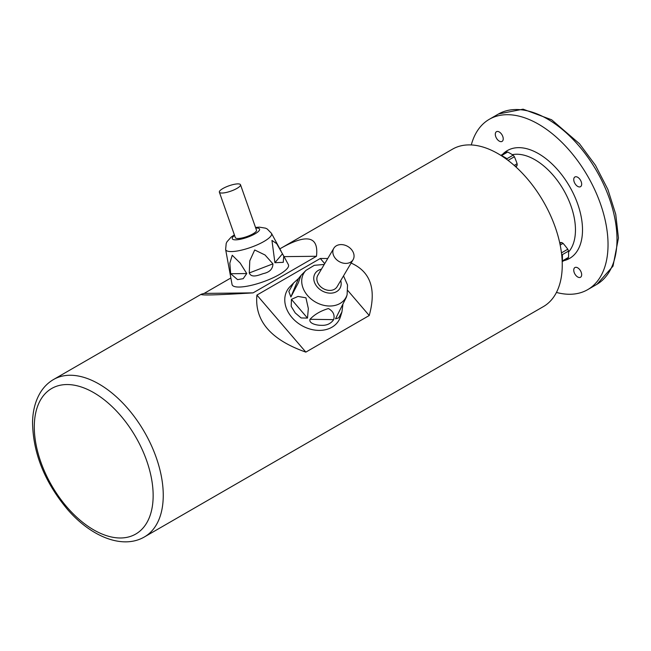 <?xml version="1.0" encoding="UTF-8"?>
<svg xmlns="http://www.w3.org/2000/svg" width="651" height="651" viewBox="0 0 651 651"><rect width="100%" height="100%" fill="white"/><g stroke="black" fill="none" stroke-linecap="round" stroke-linejoin="round"><path stroke-width="0.98" d="M516.007 167.03A74.198 15.681 141.2 0 0 517.106 165.419A9.521 5.501 -120 0 0 517.146 164.597A9.521 5.501 -120 0 0 517.106 163.735A74.198 58.517 84.9 0 0 514.388 156.736L508.301 160.244L508.48 160.707M514.2 165.411L517.106 163.735M514.388 156.736A9.521 5.501 -120 0 0 513.126 155.166A74.198 42.836 0 0 0 510.482 153.555A74.198 42.836 0 0 0 507.69 152.025L501.612 155.54L507.039 158.673L513.126 155.166M507.039 158.673L505.461 158.47M507.69 152.025A9.521 5.501 -120 0 0 506.429 152.139L500.839 155.369M517.106 165.419L515.348 166.436M561.821 256.087L562.431 254.614L562.431 260.888L568.518 257.373A74.198 42.836 120 0 0 568.583 254.199A74.198 42.836 120 0 0 568.518 251.099L562.431 254.614M568.518 251.099A9.521 5.501 -120 0 0 567.786 249.219A74.198 58.517 35.1 0 0 563.082 243.368L560.177 245.045M561.39 252.352L561.707 252.734L567.786 249.219M563.082 243.368A9.521 5.501 -120 0 0 561.626 242.53A74.198 15.681 -21.2 0 0 559.681 242.668M559.868 243.539L561.626 242.53M568.518 257.373A9.521 5.501 -120 0 1 567.786 258.414L562.195 261.637M581.668 184.127A5.607 3.239 60 0 1 580.505 186.691A5.607 3.239 60 0 1 574.906 183.452A5.607 3.239 60 0 1 574.906 176.982A5.607 3.239 60 0 1 579.219 178.488A5.607 3.239 60 0 1 581.668 184.127M503.231 138.834A5.607 3.239 60 0 1 502.067 141.405A5.607 3.239 60 0 1 496.461 138.167A5.607 3.239 60 0 1 496.461 131.697A5.607 3.239 60 0 1 500.782 133.203A5.607 3.239 60 0 1 503.231 138.834M581.668 274.698A5.607 3.239 60 0 1 580.505 277.261A5.607 3.239 60 0 1 574.906 274.03A5.607 3.239 60 0 1 574.906 267.561A5.607 3.239 60 0 1 579.219 269.058A5.607 3.239 60 0 1 581.668 274.698M556.45 292.437A98.358 56.792 -120 0 0 587.666 289.662A98.358 56.792 -120 0 0 608.034 244.638A98.358 56.792 -120 0 0 565.101 145.653A98.358 56.792 -120 0 0 489.308 119.296A98.358 56.792 -120 0 0 471.291 144.945M587.666 289.662L596.617 284.495A98.358 56.792 -120 0 0 616.993 239.462A98.358 56.792 -120 0 0 574.06 140.478A98.358 56.792 -120 0 0 498.259 114.128L489.308 119.296M230.861 277.985L204.145 293.406L201.265 294.228C199.686 295.538 216.962 295.09 253.084 292.869L316.476 256.274C318.819 236.28 307.069 233.538 281.232 248.055L452.543 149.152A90.888 52.479 60 0 1 522.582 173.5A90.888 52.479 60 0 1 562.252 264.965A90.888 52.479 60 0 1 543.43 306.572L144.424 536.937C122.616 549.647 91.181 536.693 67.745 509.709C44.683 482.261 32.949 453.072 32.55 422.125C32.802 410.626 35.423 400.739 40.411 392.472C43.804 386.963 48.182 382.642 53.537 379.509A90.888 52.479 60 0 1 123.576 403.864A90.888 52.479 60 0 1 163.255 495.33A90.888 52.479 60 0 1 144.424 536.937M324.719 263.631L320.3 258.48L256.909 295.074C254.5 320.78 270.816 339.798 305.848 352.118L369.231 315.523L347.878 290.623M369.231 315.523C376.538 289.134 370.492 271.646 351.101 263.069M327.762 258.496L320.3 258.48M305.848 352.118L256.909 295.074M316.476 256.274L284.048 256.632M281.232 248.055L279.857 248.861M253.084 292.869L204.145 293.406M335.525 258.569A11.205 8.699 30.6 0 0 353.086 259.708A11.205 8.699 30.6 0 0 347.878 246.509A11.205 8.699 30.6 0 0 333.808 248.291A11.205 8.699 30.6 0 0 335.525 258.569M293.625 282.941L298.467 278.595L300.982 275.454L298.329 282.811L290.883 296.986L288.841 291.469L293.625 282.941L290.045 286.586A29.881 23.2 30.6 0 0 291.941 317.501A29.881 23.2 30.6 0 0 319.885 330.399A29.881 23.2 30.6 0 0 340.546 316.492L341.93 311.927L338.748 317.818L335.509 318.827L346.34 297.255L347.113 294.691A24.323 18.887 -149.4 0 1 330.293 306.019A24.323 18.887 -149.4 0 1 307.549 295.513A24.323 18.887 -149.4 0 1 306.003 270.352L301.055 275.381M291.42 299.346L297.987 296.441L305.929 297.792L308.33 308.517L307.5 318.087L301.12 317.957L295.204 312.903L291.225 306.418L291.42 299.346L307.5 318.087M342.865 304.806L341.921 311.927M310.022 319.299C314.457 314.498 320.577 310.918 328.397 308.55C333.157 311.162 334.915 314.856 333.686 319.641C330.773 323.783 326.55 325.671 321.024 325.305C317.086 325.394 308.509 323.596 310.022 319.299L333.686 319.641M333.808 248.291L317.818 275.292A11.205 8.699 30.6 0 0 319.535 285.569A11.205 8.699 30.6 0 0 337.104 286.709L353.086 259.708M222.015 193.038A11.205 2.824 -19.4 0 0 234.148 189.823A11.205 2.824 -19.4 0 0 240.504 184.746A11.205 2.824 -19.4 0 0 228.997 185.795A11.205 2.824 -19.4 0 0 219.363 192.175A11.205 2.824 -19.4 0 0 222.015 193.038M228.216 263.582L232.049 284.463A29.881 7.535 -19.4 0 0 239.186 287.042A29.881 7.535 -19.4 0 0 272.061 278.246A29.881 7.535 -19.4 0 0 288.377 264.648L283.746 256.071L283.258 262.337L274.909 262.711L271.955 240.414L276.691 243.669L283.746 256.071M230.666 273.729L229.836 263.175L232.236 255.249L240.195 263.085L246.745 273.55L243.189 278.685L237.566 279.621L230.666 273.729L246.745 273.55M249.268 272.964L249.789 260.791L254.704 249.984L265.038 254.989L272.932 263.85C272.81 268.993 269.628 272.24 263.378 273.583C259.188 274.909 251.53 278.538 249.268 272.964L272.932 263.85M219.363 192.175L235.353 237.639A11.205 2.824 -19.4 0 0 237.997 238.502A11.205 2.824 -19.4 0 0 250.139 235.288A11.205 2.824 -19.4 0 0 256.494 230.21L240.504 184.746M502.539 154.385A62.252 35.943 60 0 1 569.617 186.511A62.252 35.943 60 0 1 563.896 260.66M568.551 252.035A57.272 33.071 -120 0 0 575.46 229.893A57.272 33.071 -120 0 0 553.985 176.218A57.272 33.071 -120 0 0 512.337 154.669M34.291 426.95A84.044 48.524 -120 0 0 93.72 529.89A84.044 48.524 -120 0 0 153.148 495.574A84.044 48.524 -120 0 0 93.72 392.643A84.044 48.524 -120 0 0 34.291 426.95M321.448 269.164A14.477 11.246 30.6 0 0 317.224 286.912A14.477 11.246 30.6 0 0 333.93 292.722A14.477 11.246 30.6 0 0 340.733 280.581M298.467 278.595L290.883 296.986M255.517 227.435L259.31 227.142L265.543 228.167L267.219 228.981L271.483 233.351A24.323 6.136 160.6 0 1 258.203 244.41A24.323 6.136 160.6 0 1 231.439 251.571A24.323 6.136 160.6 0 1 225.628 249.479L228.355 264.339M234.588 235.459A14.477 3.654 -19.4 0 0 235.686 239.837A14.477 3.654 -19.4 0 0 255.282 233.685A14.477 3.654 -19.4 0 0 255.729 228.021M274.909 262.711L282.501 253.776M498.625 113.925L523.087 109.181L551.641 119.784L579.463 143.708L595.47 165.313L607.888 189.474L615.748 214.334L618.45 238.03L613.006 266.169L596.975 284.284M201.265 294.228L53.537 379.509M306.003 270.352L314.303 265.323L324.239 264.444M343.525 275.869L347.536 285L347.113 294.691M271.483 233.351L281.045 251.05M225.628 249.479L226.206 243.433L227.004 241.749L231.235 237.021L234.376 234.865"/></g></svg>

